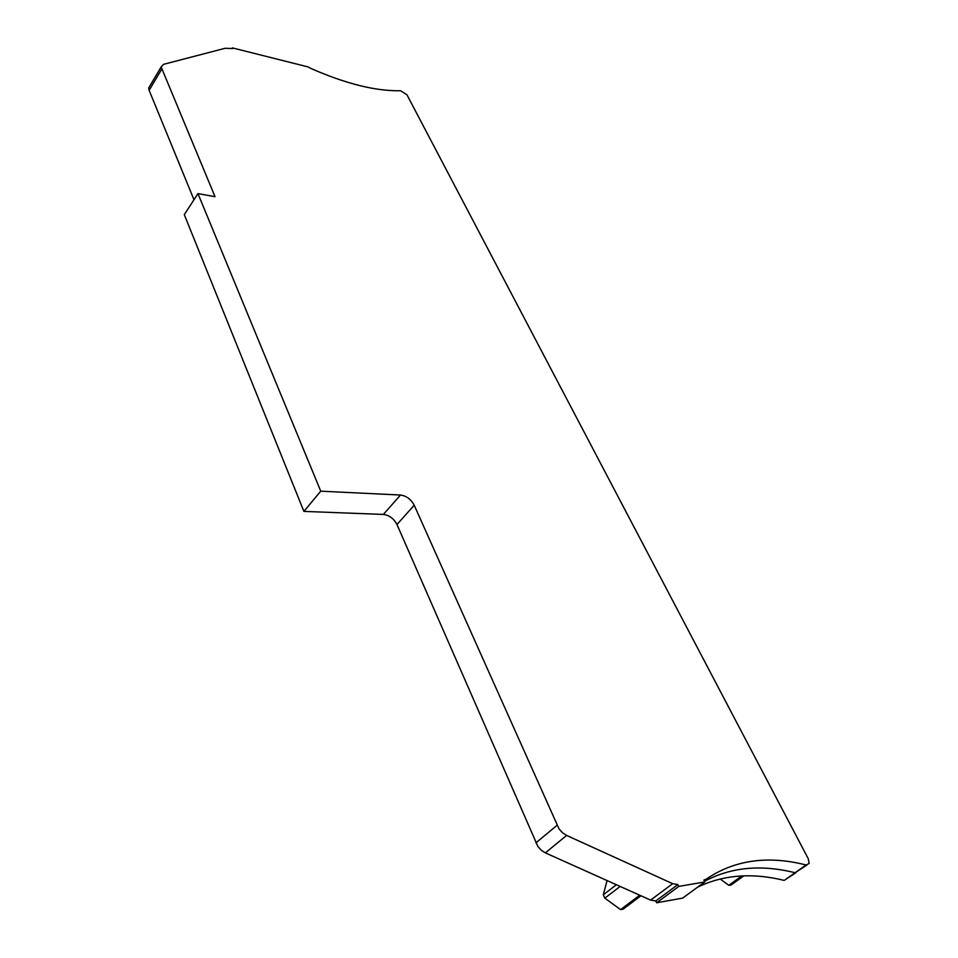 <?xml version="1.0" encoding="UTF-8"?>
<svg xmlns="http://www.w3.org/2000/svg" width="958" height="958" viewBox="0 0 958 958"><rect width="100%" height="100%" fill="white"/><g stroke="black" fill="none" stroke-linecap="round" stroke-linejoin="round"><path stroke-width="1.44" d="M704.753 881.947L682.647 898.113L656.661 902.783L655.799 900.951L677.905 884.569L678.791 886.413L704.753 881.947L703.879 880.127L706.022 879.252C734.343 859.973 767.717 855.219 806.133 864.99L809.187 863.445L808.301 858.799L406.958 94.806L400.54 90.735C375.847 91.261 345.958 83.837 310.871 68.449L308.177 66.952L232.411 47.9L232.076 48.439M697.64 887.144C723.338 874.774 752.174 872.522 784.171 880.402L795.775 872.846M655.799 900.951L650.602 900.101L545.353 852.86L541.318 850.261L537.869 846.453L396.971 524.517C393.834 518.589 389.307 515.236 383.392 514.434L303.902 511.392L184.295 214.64L197.959 193.6L215.023 196.689L161.148 66.952L163.578 64.318L225.202 48.271L232.722 48.583L232.411 47.9M161.603 69.359L149.137 90.315L193.983 199.731M149.137 90.315L148.706 87.908L149.987 85.741M677.905 884.569L672.684 883.683L566.621 835.436L562.55 832.789L559.053 828.945L414.215 505.237C411.018 499.298 406.443 495.885 400.492 495.035L320.75 491.179L197.959 193.6M656.661 902.783L678.791 886.413M320.75 491.179L303.902 511.392M720.165 878.965L728.81 885.312L730.966 885.084L743.767 875.875M607.073 880.57L603.301 894.796L604.821 898.161L620.568 909.597L623.059 909.19L640.938 895.766M704.453 881.324C731.002 867.122 761.215 864.26 795.092 872.75L784.171 880.402M806.133 864.99L795.092 872.75L806.816 865.098M672.684 883.683L650.602 900.101M566.621 835.436L545.353 852.86M556.993 825.365L535.869 842.908M414.215 505.237L396.971 524.517M400.492 495.035L383.392 514.434M704.13 880.641L706.022 879.252M741.815 875.947L728.81 885.312M616.389 884.749L603.301 894.796L616.389 884.749M620.161 886.437L604.821 898.161M639.716 895.215L620.568 909.597M161.148 66.952L148.706 87.908"/></g></svg>
